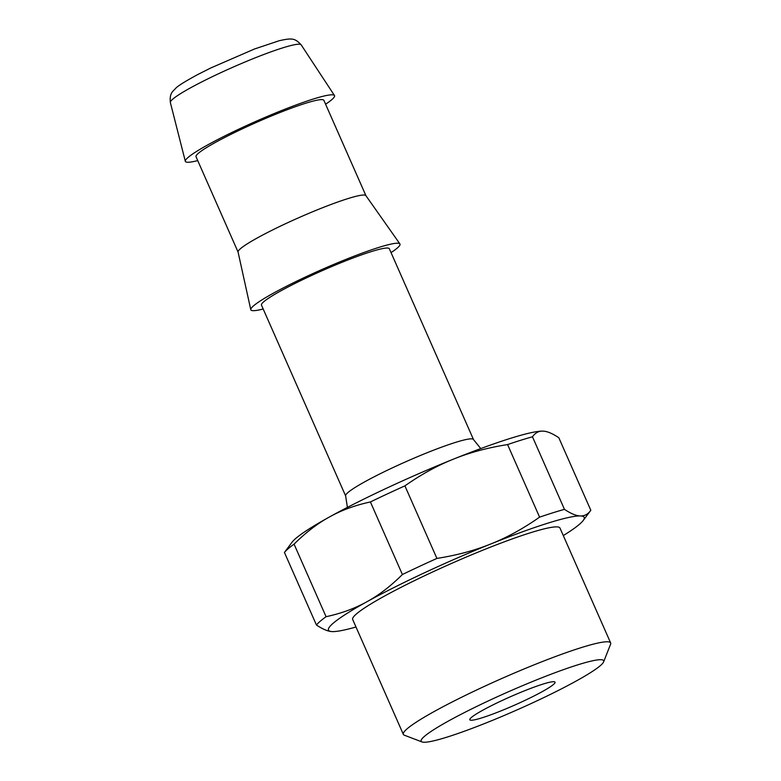 <?xml version="1.0" encoding="UTF-8"?>
<svg xmlns="http://www.w3.org/2000/svg" width="781" height="781" viewBox="0 0 781 781"><rect width="100%" height="100%" fill="white"/><g stroke="black" fill="none" stroke-linecap="round" stroke-linejoin="round"><path stroke-width="1.17" d="M389.338 248.749A69.87 7.029 156.2 0 0 332.745 266.126A69.87 7.029 156.2 0 0 263.802 301.71A69.87 7.029 156.2 0 0 261.479 305.137L345.641 495.955A69.87 7.029 -23.8 0 1 347.662 492.791A69.87 7.029 -23.8 0 1 347.965 492.528A69.87 7.029 -23.8 0 1 416.898 456.944A69.87 7.029 -23.8 0 1 473.501 439.566L389.338 248.749M263.187 309.003A81.517 8.2 -23.8 0 1 250.779 309.686L238.059 251.999A69.87 7.029 -23.8 0 1 240.431 248.709A69.87 7.029 -23.8 0 1 308.72 213.398A69.87 7.029 -23.8 0 1 365.889 195.621L399.911 243.906A81.517 8.2 -23.8 0 1 397.285 248.046A81.517 8.2 -23.8 0 1 391.047 252.614M250.779 309.686A81.517 8.2 -23.8 0 1 253.542 305.84A81.517 8.2 -23.8 0 1 333.214 264.642A81.517 8.2 -23.8 0 1 399.911 243.906M365.928 195.68L323.881 100.339A69.87 7.029 156.2 0 0 267.287 117.716A69.87 7.029 156.2 0 0 198.345 153.301A69.87 7.029 156.2 0 0 196.021 156.727L238.078 252.068M325.589 104.205A81.517 8.2 156.2 0 0 331.827 99.636A81.517 8.2 156.2 0 0 334.473 95.516A81.517 8.2 156.2 0 0 267.883 116.184A81.517 8.2 156.2 0 0 188.084 157.43A81.517 8.2 156.2 0 0 185.322 161.296A81.517 8.2 156.2 0 0 197.73 160.593M553.495 684.459A46.577 4.686 156.2 0 0 555.047 682.174A46.577 4.686 156.2 0 0 517.315 693.762A46.577 4.686 156.2 0 0 471.363 717.485A46.577 4.686 156.2 0 0 469.811 719.77A46.577 4.686 156.2 0 0 507.543 708.182A46.577 4.686 156.2 0 0 553.495 684.459M424.474 736.337A99.753 10.036 -23.8 0 1 527.478 683.609A99.753 10.036 -23.8 0 1 603.635 661.858A99.753 10.036 -23.8 0 1 600.384 665.617A99.753 10.036 -23.8 0 1 506.566 714.459A99.753 10.036 -23.8 0 1 422.033 741.95A99.753 10.036 -23.8 0 1 424.474 736.337M603.635 661.858L610.576 644.227A113.284 11.393 156.2 0 0 610.644 642.939A113.284 11.393 156.2 0 0 518.887 671.123A113.284 11.393 156.2 0 0 407.116 728.81A113.284 11.393 156.2 0 0 403.347 734.374A113.284 11.393 156.2 0 0 404.343 735.194L422.033 741.95M610.644 642.939L559.977 528.054A113.284 11.393 156.2 0 0 468.209 556.228A113.284 11.393 156.2 0 0 356.439 613.925A113.284 11.393 156.2 0 0 352.67 619.479L403.347 734.374M326.067 616.707C341.395 613.397 355.013 608.399 366.933 601.731A139.74 14.058 156.2 0 0 333.116 623.297A139.74 14.058 156.2 0 0 331.437 631.536A139.74 14.058 156.2 0 0 332.306 631.595C328.215 631.517 322.924 629.32 316.432 625.015A151.387 15.229 156.2 0 1 320.151 621.305A151.387 15.229 156.2 0 1 326.067 616.707L294.066 544.142A151.387 15.229 -23.8 0 0 288.14 548.74A151.387 15.229 -23.8 0 0 284.43 552.45L292.045 542.229A139.74 14.058 -23.8 0 1 295.706 538.49A139.74 14.058 -23.8 0 1 329.533 516.924A139.74 14.058 -23.8 0 1 453.546 459.101A139.74 14.058 -23.8 0 1 542.932 431.132A139.74 14.058 -23.8 0 1 543.81 431.19A139.74 14.058 -23.8 0 1 543.84 431.19L542.932 431.132C547.032 431.21 552.323 433.396 558.805 437.711L590.817 510.276C587.986 514.259 584.491 516.143 580.342 515.938A139.74 14.058 156.2 0 1 583.202 520.497L590.817 510.276M563.296 535.581A139.74 14.058 156.2 0 0 579.531 524.227A139.74 14.058 156.2 0 0 583.202 520.497M284.43 552.45L316.432 625.015M542.932 431.132C538.783 430.927 535.288 432.811 532.466 436.794A151.387 15.229 156.2 0 0 507.582 444.574L539.593 517.149A151.387 15.229 156.2 0 1 564.468 509.358C570.95 513.664 576.241 515.86 580.342 515.938A139.74 14.058 -23.8 0 0 490.946 543.908C507.054 537.504 523.27 528.591 539.593 517.149M294.066 544.142C305.732 532.535 317.555 523.465 329.533 516.924C341.453 510.257 355.072 505.268 370.399 501.949A151.387 15.229 156.2 0 1 404.909 485.86C421.232 474.418 437.448 465.496 453.546 459.101C469.596 452.57 487.608 447.728 507.582 444.574M532.466 436.794L564.468 509.358M370.399 501.949L402.4 574.513A151.387 15.229 156.2 0 1 436.911 558.425C456.895 555.271 474.907 550.429 490.946 543.908A139.74 14.058 -23.8 0 0 366.933 601.731C378.912 595.19 390.734 586.121 402.4 574.513M404.909 485.86L436.911 558.425M355.99 627.006A139.74 14.058 -23.8 0 1 332.306 631.595M301.163 44.829C294.847 38.054 291.996 37.927 279.266 40.71L254.489 48.998L210.802 67.967L197.749 74.546C185.087 81.419 177.726 86.008 175.676 88.321C172.806 91.641 169.428 92.841 170.356 102.526A71.491 7.195 -23.8 0 1 172.484 99.382A71.491 7.195 -23.8 0 1 172.777 99.128A71.491 7.195 -23.8 0 1 242.764 62.949A71.491 7.195 -23.8 0 1 301.163 44.829L334.473 95.516M345.641 495.955L347.399 507.396M170.356 102.526L185.322 161.296M480.764 448.577L473.501 439.566"/></g></svg>
